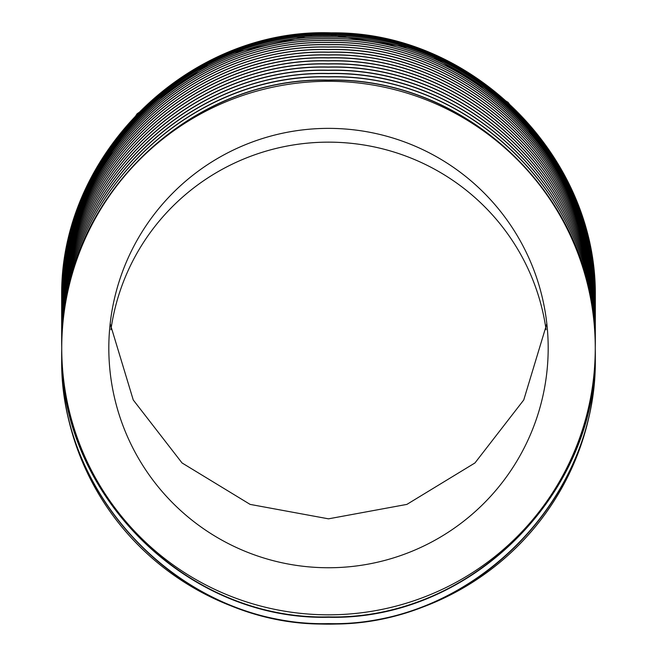 <?xml version="1.0" encoding="UTF-8"?>
<svg xmlns="http://www.w3.org/2000/svg" width="657" height="657" viewBox="0 0 657 657"><rect width="100%" height="100%" fill="white"/><g stroke="black" fill="none" stroke-linecap="round" stroke-linejoin="round"><path stroke-width="0.99" d="M546.074 329.724A219.684 217.681 -0 0 0 328.5 142.15A219.684 217.681 -0 0 0 110.926 329.724M548.184 348.062A219.684 219.684 0 0 0 328.5 128.37A219.684 219.684 0 0 0 108.816 348.062A219.684 219.684 0 0 0 328.5 567.747A219.684 219.684 0 0 0 548.184 348.062M61.742 348.062A266.758 266.758 0 0 0 328.5 614.821A266.758 266.758 0 0 0 595.258 348.062L595.258 347.011C598.708 203.785 470.913 76.664 328.221 80.244C185.906 76.623 57.964 204.705 61.742 347.011L61.742 348.062A266.758 266.758 0 0 1 328.5 81.296A266.758 266.758 0 0 1 595.258 348.062M61.742 343.701C58.145 201.001 185.915 73.288 328.599 76.935C470.979 73.28 598.987 201.173 595.258 343.701L595.258 346.839C598.741 203.621 470.831 76.475 328.278 80.072C185.841 76.45 58.013 204.508 61.742 346.839L61.742 337.156C57.964 194.85 185.898 66.759 328.221 70.381C470.913 66.8 598.708 193.922 595.258 337.156L595.258 340.416C598.708 197.182 470.913 70.061 328.221 73.641C185.906 70.02 57.964 198.11 61.742 340.416M61.742 343.529C58.013 201.206 185.832 73.141 328.278 76.762C470.831 73.165 598.741 200.311 595.258 343.529L595.258 340.416M595.258 331.769L595.258 336.984C598.741 193.766 470.839 66.612 328.278 70.209C185.832 66.587 58.013 194.661 61.742 336.984L61.742 331.769M61.742 330.627C58.005 188.296 185.832 60.23 328.278 63.844C470.839 60.255 598.741 187.401 595.258 330.627L595.258 333.772C598.741 190.555 470.839 63.401 328.278 66.998C185.832 63.376 58.013 191.45 61.742 333.772L61.742 326.743M595.258 330.627L595.258 327.703C598.708 184.477 470.913 57.348 328.221 60.929C185.898 57.307 57.964 185.397 61.742 327.703M61.742 327.547L61.742 324.706C57.964 182.4 185.906 54.309 328.221 57.939C470.913 54.35 598.708 181.48 595.258 324.706L595.258 327.547C598.741 184.321 470.839 57.175 328.278 60.773C185.832 57.151 58.013 185.217 61.742 327.547M61.742 326.496L61.742 316.37C57.964 174.064 185.906 45.99 328.221 49.62C470.905 46.031 598.708 173.144 595.258 316.37L595.258 319.023C598.708 175.797 470.913 48.684 328.221 52.264C185.906 48.643 57.964 176.725 61.742 319.031M61.742 324.55C58.013 182.227 185.832 54.161 328.278 57.783C470.839 54.186 598.741 181.332 595.258 324.55L595.258 321.815C598.987 179.279 470.979 51.386 328.599 55.04C185.915 51.402 58.145 179.106 61.742 321.815M61.742 321.659C58.013 179.336 185.832 51.271 328.278 54.892C470.831 51.295 598.741 178.441 595.258 321.659L595.258 319.031M61.742 317.898L61.742 307.287C58.153 164.587 185.947 36.94 328.59 40.586C470.946 36.932 598.979 164.759 595.258 307.287L595.258 309.299C598.987 166.771 470.954 38.927 328.59 42.582C185.939 38.935 58.145 166.599 61.742 309.299M61.742 316.231C58.112 173.53 185.964 45.875 328.5 49.48C470.979 45.875 598.888 173.456 595.258 316.231L595.258 313.857C598.987 171.321 470.97 43.452 328.59 47.115C185.923 43.469 58.145 171.157 61.742 313.857M61.742 313.726C58.112 171.025 185.972 43.37 328.5 46.984C470.97 43.378 598.888 170.951 595.258 313.726L595.258 311.492C598.987 168.964 470.962 41.104 328.59 44.766C185.931 41.12 58.145 168.792 61.742 311.492M61.742 311.369C58.112 168.677 185.98 41.03 328.5 44.643C470.97 41.038 598.88 168.603 595.258 311.369L595.258 309.299M61.742 308.297L61.742 305.464C58.153 162.78 185.947 35.141 328.59 38.788C470.938 35.133 598.979 162.944 595.258 305.464L595.258 308.297M61.742 305.924L61.742 301.325C57.972 159.043 185.964 31.093 328.221 34.722C470.847 31.125 598.699 158.115 595.258 301.325L595.258 302.475C598.699 159.265 470.855 32.25 328.221 35.839C185.956 32.218 57.972 160.185 61.742 302.475M61.742 305.374C58.112 162.69 185.997 35.092 328.5 38.706C470.946 35.1 598.88 162.616 595.258 305.374L595.258 303.854C598.979 161.343 470.929 33.54 328.59 37.203C185.956 33.556 58.153 161.17 61.742 303.854M61.742 303.78C58.12 161.096 186.005 33.515 328.5 37.129C470.938 33.523 598.88 161.022 595.258 303.78L595.258 302.475M61.742 301.267L61.742 300.43C57.972 158.148 185.972 30.222 328.221 33.844C470.831 30.255 598.699 157.228 595.258 300.43L595.258 301.267C598.732 158.074 470.773 31.068 328.278 34.665C185.898 31.035 58.021 158.969 61.742 301.267M61.742 300.389L61.742 299.797C57.98 157.516 185.988 29.606 328.213 33.236C470.823 29.647 598.699 156.596 595.258 299.797L595.258 300.389C598.732 157.195 470.765 30.206 328.278 33.811C185.915 30.181 58.021 158.091 61.742 300.389M61.742 299.403L61.742 299.428C57.98 157.171 185.997 29.278 328.213 32.907C470.814 29.31 598.691 156.243 595.258 299.436L595.258 299.773C598.732 156.58 470.749 29.614 328.278 33.211C185.923 29.581 58.021 157.475 61.742 299.773L61.742 300.183M61.742 299.362C57.972 155.709 188.124 27.356 331.728 32.866C473.056 30.994 598.839 158.074 595.258 299.362L595.258 300.183M61.742 300.224L61.742 301.087M595.258 300.224L595.258 301.087M61.742 301.144L61.742 302.335M595.258 301.144L595.258 302.335M595.258 305.374L595.258 305.924M595.258 316.231L595.258 317.898M595.258 324.55L595.258 326.496M595.258 326.743L595.258 327.703M61.742 349.36C58.079 492.175 185.644 620.463 328.484 616.898C471.266 620.479 598.929 492.249 595.258 349.36L595.258 343.283M595.258 356.373C598.749 499.731 471.25 627.517 328.237 623.978C185.594 627.575 57.915 498.803 61.742 356.373L61.742 359.831A266.758 264.319 -0 0 0 328.5 624.15A266.758 264.319 -0 0 0 595.258 359.831L595.258 356.373M595.258 349.705C599.02 492.348 471.299 620.865 328.607 617.252C185.627 620.873 58.103 492.52 61.742 349.705L61.742 356.02C58.079 498.844 185.611 627.18 328.484 623.616C471.283 627.197 598.938 498.926 595.258 356.02L595.258 349.705M61.742 299.428L81.287 199.276L137.091 113.792L220.851 55.566L320.296 33.022L420.907 49.398L508.05 102.311L568.987 184.075L594.741 282.814M595.258 299.305L592.54 261.404M61.742 302.409C58.021 160.103 185.89 32.152 328.278 35.782C470.782 32.177 598.732 159.208 595.258 302.409M61.742 307.18C58.112 164.488 185.988 36.874 328.5 40.488C470.954 36.882 598.88 164.414 595.258 307.18M61.742 309.184C58.112 166.492 185.98 38.862 328.5 42.475C470.962 38.87 598.88 166.418 595.258 309.184M61.742 318.883C58.112 176.183 185.964 48.511 328.5 52.125C470.979 48.519 598.888 176.109 595.258 318.883M595.258 330.791C598.708 187.557 470.913 60.428 328.221 64.008C185.898 60.387 57.964 188.477 61.742 330.791M595.258 333.945C598.708 190.711 470.913 63.581 328.221 67.17C185.898 63.54 57.964 191.639 61.742 333.945M61.742 340.244C58.112 197.535 185.956 69.864 328.492 73.469C470.979 69.872 598.888 197.461 595.258 340.244M546.829 323.704L523.752 399.965L474.954 462.955L406.88 504.395L328.5 518.833L250.12 504.395L182.046 462.955L133.248 399.965L110.171 323.704"/></g></svg>
